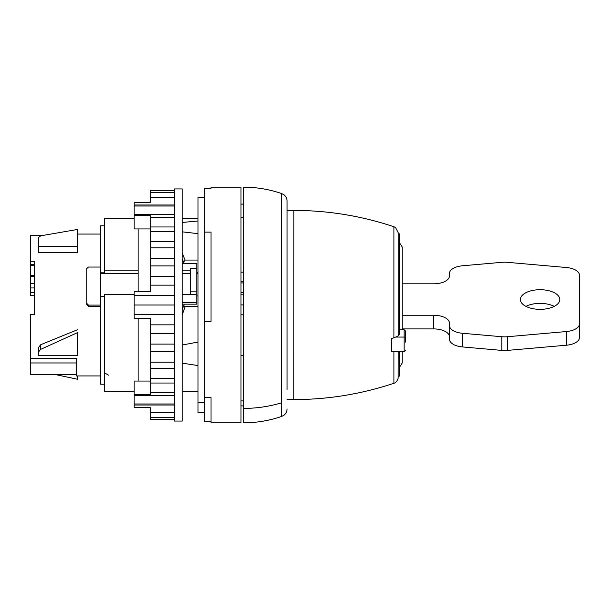 <?xml version="1.0" encoding="UTF-8"?>
<svg xmlns="http://www.w3.org/2000/svg" width="610" height="610" viewBox="0 0 610 610"><rect width="100%" height="100%" fill="white"/><g stroke="black" fill="none" stroke-linecap="round" stroke-linejoin="round"><path stroke-width="0.91" d="M38.384 246.501L38.384 237.648L40.748 235.818L77.79 229.406L77.79 246.501L38.384 246.501L38.384 252.616L77.79 252.616L77.79 246.501M77.79 332.61L77.79 355.279L38.384 355.279L38.384 352.283L40.534 349.423L40.687 344.726L38.384 347.647L38.384 352.283M77.539 332.61L40.534 349.423M77.508 329.728L40.687 344.726M77.79 375.943L77.539 379.252L55.838 374.654M77.523 375.943L77.539 379.252M204.701 232.105L204.701 188.307L211.007 188.307L211.007 187.163L240.958 187.163L240.958 422.837L211.007 422.837L211.007 397.59L204.701 397.59L204.701 321.424L211.007 321.424L211.007 232.105L204.701 232.105L204.701 321.424M211.007 421.693L204.701 421.693L204.701 397.59M240.958 272.159L243.321 272.159M240.958 281.279L243.321 281.279M240.958 282.926L243.321 282.926M240.958 292.426L243.321 292.426M243.321 294.805L240.958 294.805M197.998 272.319L196.816 272.35M197.998 273.593L196.816 273.593M197.998 295.911L196.816 295.941M196.816 291.847L196.816 294.432L190.511 294.432L190.511 291.847L196.816 291.847L196.816 263.444L182.23 263.444M182.23 304.169L196.816 304.169L196.816 294.432M134.154 391.704L104.592 391.704L104.592 294.432L134.154 294.432M182.23 302.636L196.816 302.636M190.511 294.432L182.23 294.432M190.511 291.847L190.511 268.255L196.816 268.255M138.096 270.84L104.592 270.84L104.592 218.296L134.154 218.296M190.511 270.84L182.23 270.84M104.592 270.84L104.592 272.815L100.65 272.815L100.65 296.407L104.592 296.407M190.511 273.593L182.23 273.593M138.096 273.593L100.65 273.593M100.65 296.407L100.65 384.216L104.592 384.216M104.592 225.784L100.65 225.784L100.65 272.815M42.99 235.346L30.5 235.346L30.5 261.339L34.442 261.339L34.442 314.608L30.5 314.608L30.5 358.428L76.219 358.428L76.219 375.943L100.65 375.943M76.219 362.965L30.5 362.965L30.5 374.654L76.219 374.654M86.856 269.628L86.856 304.634L88.435 306.273L100.65 306.273M100.65 305.099L88.435 305.099L86.856 303.467L86.856 268.461L88.435 267.05L100.65 267.05M34.442 287.95L30.5 287.95L30.5 295.392L34.442 295.392M30.5 292.335L34.442 292.335L34.442 314.608M30.5 275.529L30.5 264.397L34.442 264.397M30.5 265.625L34.442 265.625M30.5 287.95L30.5 283.49L34.442 283.49M76.219 358.428L76.219 362.317M30.5 362.965L30.5 358.428M86.856 304.634L86.856 303.467M30.5 261.339L30.5 264.397M30.5 283.49L30.5 276.643L34.442 276.643M34.442 275.476L30.5 275.476L30.5 276.643M204.701 412.787L197.998 412.787L197.998 197.213L204.701 197.213M204.701 412.329L197.998 412.329M204.701 402.76L197.998 402.76M182.23 363.156L197.998 365.565M182.23 253.15L185.104 260.051L197.998 260.051M182.23 231.831L197.998 233.653M185.104 260.051L183.572 262.186L183.892 263.444M197.998 306.67L185.104 306.67L183.572 305.892L184.205 304.992M182.23 345.024L197.998 342.058M185.104 306.67L182.23 314.973M183.572 262.186L182.23 258.922M183.572 305.892L182.23 309.712M174.353 204.99L134.154 204.99L134.154 228.941L138.096 228.941L138.096 291.793M174.353 206.02L134.154 206.02M174.353 214.606L134.154 214.606M174.353 295.385L134.154 295.385L134.154 318.206L150.312 318.206L150.312 394.395L134.154 394.395L134.154 407.602L150.312 407.602L150.312 419.291L174.353 419.291M174.353 305L174.353 421.068L182.23 421.068L182.23 188.932L174.353 188.932L174.353 305L134.154 305M174.353 314.615L134.154 314.615M174.353 403.98L134.154 403.98M174.353 395.394L134.154 395.394M174.353 405.009L134.154 405.009M138.096 318.206L138.096 381.059L150.312 381.059M134.154 394.395L134.154 381.059L138.096 381.059M174.353 197.602L150.312 197.602L150.312 202.398L134.154 202.398L134.154 204.99M174.353 285.152L150.312 285.152L150.312 291.793L134.154 291.793L134.154 295.385M174.353 417.56L150.312 417.56M174.353 412.398L150.312 412.398M174.353 392.55L150.312 392.55M174.353 383.034L150.312 383.034M174.353 378.467L150.312 378.467M174.353 368.295L150.312 368.295M174.353 362.149L150.312 362.149M174.353 351.635L150.312 351.635M174.353 344.093L150.312 344.093M174.353 333.563L150.312 333.563M174.353 324.848L150.312 324.848M174.353 276.437L150.312 276.437L150.312 285.152M174.353 265.907L150.312 265.907L150.312 276.437M174.353 258.365L150.312 258.365L150.312 265.907M174.353 247.851L150.312 247.851L150.312 258.365M174.353 241.705L150.312 241.705L150.312 247.851M174.353 231.533L150.312 231.533L150.312 241.705M174.353 226.966L150.312 226.966L150.312 231.533M174.353 217.45L150.312 217.45L150.312 226.966M150.312 217.45L150.312 215.604L134.154 215.604M174.353 192.44L150.312 192.44L150.312 197.602M174.353 190.709L150.312 190.709L150.312 192.44M138.096 228.941L150.312 228.941M243.321 311.306L243.321 313.471M240.958 405.894L243.321 405.894L243.321 413.595M243.321 200.446L243.321 203.633M243.321 227.416L243.321 231.914M243.321 408.418A117.837 103.418 180 0 0 281.759 402.76L281.759 416.394A117.837 117.837 0 0 1 243.321 422.837L243.321 187.163A117.837 117.837 0 0 1 281.759 193.606L284.062 194.864C286.014 196.466 287.013 198.532 287.066 201.056L287.066 389.393M287.066 210.412L293.829 210.412L293.784 399.588L287.066 399.588M393.907 337.635L393.907 226.737L395.615 227.614L398.208 232.715L398.208 335.79M393.907 351.779L393.907 383.263C393.229 383.431 396.668 383.179 398.139 378.223L398.208 351.779M398.208 376.141L399.39 376.141L399.39 351.779M395.654 337.063L404.117 337.063L404.117 351.779L391.506 351.779L391.506 338.626L395.654 337.063C398.063 336.27 399.306 335.149 399.39 333.708L399.39 233.859L398.208 233.859M399.39 329.751L404.117 329.751L405.696 331.207L405.696 342.134M399.39 242.566L402.15 246.859L402.15 329.751L402.15 328.912L433.679 328.912A15.761 7.861 180 0 1 449.44 336.773M402.15 351.779L402.15 363.141L399.39 367.433M402.15 287.546L402.15 295.896M402.15 262.887L402.15 283.81L433.679 283.81A15.761 7.861 180 0 0 449.44 275.956L449.44 273.524A15.761 7.861 180 0 1 462.471 265.785L501.877 262.323A15.761 7.861 180 0 1 507.352 262.323L566.476 267.515A15.761 7.861 180 0 1 579.5 275.255L579.5 323.803A15.761 7.861 180 0 1 566.476 331.543L507.352 336.735A15.761 7.861 180 0 1 501.877 336.735L462.471 333.273A15.761 7.861 180 0 1 449.44 325.534L449.44 339.198A15.761 7.861 180 0 0 462.471 346.938L462.471 333.273M566.476 331.543L566.476 345.207A15.761 7.861 180 0 0 579.5 337.467L579.5 323.803M566.476 345.207L507.352 350.407A15.761 7.861 180 0 1 501.877 350.407L462.471 346.938M449.44 325.534L449.44 323.102A15.761 7.861 180 0 0 433.679 315.248L402.15 315.248M520.383 299.533A19.703 9.821 180 0 1 540.086 289.704A19.703 9.821 180 0 1 559.797 299.533A19.703 9.821 180 0 1 540.086 309.354A19.703 9.821 180 0 1 520.383 299.533M525.934 306.365A19.703 9.821 180 0 1 554.246 306.365M240.958 400.9L243.321 400.9M243.321 217.534L240.958 217.534M243.321 355.294L240.958 355.294M88.435 306.273L88.435 305.099M243.321 304.886L240.958 304.886M243.321 314.813L240.958 314.813M281.759 402.76L281.759 193.606M405.696 338.436A1.578 1.365 0 0 0 404.117 337.063L404.117 329.751M507.352 350.407L507.352 336.735M501.877 336.735L501.877 350.407M433.679 315.248L433.679 328.912M240.958 204.106L243.321 204.106M77.79 234.057L100.65 234.057M108.534 375.15L105.149 373.236M182.23 391.506L197.998 391.506M182.23 218.494L197.998 218.494M182.23 222.482L197.998 220.972M281.759 416.394L284.062 415.136C286.014 413.534 287.013 411.468 287.066 408.944M293.829 210.412C328.066 210.458 361.425 215.894 393.907 226.737M393.907 383.263C361.41 394.106 328.043 399.55 293.784 399.588M404.117 351.779L405.696 350.201"/></g></svg>
